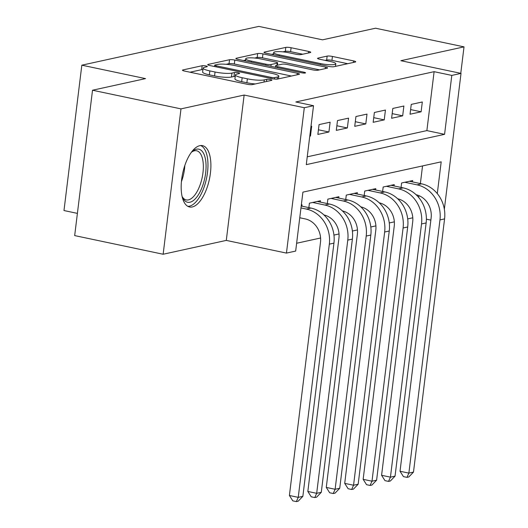 <?xml version="1.0" encoding="UTF-8"?>
<svg xmlns="http://www.w3.org/2000/svg" width="528" height="528" viewBox="0 0 528 528"><rect width="100%" height="100%" fill="white"/><g stroke="black" fill="none" stroke-linecap="round" stroke-linejoin="round"><path stroke-width="0.79" d="M205.847 65.96A2.759 0.482 7 0 0 202.151 65.729L182.919 69.94A3.947 0.686 7 0 0 182.477 70.191A3.947 0.686 7 0 0 184.582 71.069L247.104 84.249A3.947 0.686 7 0 0 252.391 84.586L271.616 80.375A2.759 0.482 7 0 0 271.927 80.197A2.759 0.482 7 0 0 270.455 79.583A2.759 0.482 7 0 0 266.759 79.352L264.271 79.893A12.626 2.191 7 0 1 247.361 78.817L242.154 77.722A12.626 2.191 7 0 1 235.409 74.917A12.626 2.191 7 0 1 236.828 74.111L239.316 73.564A2.759 0.482 7 0 0 239.626 73.385A2.759 0.482 7 0 0 238.148 72.772A2.759 0.482 7 0 0 234.452 72.541L231.964 73.082A12.626 2.191 7 0 1 215.054 72.006L209.847 70.91A12.626 2.191 7 0 1 203.108 68.105A12.626 2.191 7 0 1 204.521 67.3L207.009 66.752A2.759 0.482 7 0 0 207.319 66.574A2.759 0.482 7 0 0 205.847 65.96M202.924 69.59A2.759 0.482 7 0 0 201.67 69.656L190.001 72.211M235.231 76.402A2.759 0.482 7 0 0 233.97 76.468L231.482 77.015L231.964 73.082M199.795 145.669A31.35 13.682 101.9 0 0 182.081 176.477A31.35 13.682 101.9 0 0 189.565 206.989A31.35 13.682 101.9 0 0 192.271 206.956A31.35 13.682 101.9 0 0 209.986 176.147A31.35 13.682 101.9 0 0 202.501 145.636A31.35 13.682 101.9 0 0 199.795 145.669M310.299 52.562A3.947 0.686 7 0 0 310.741 52.305A3.947 0.686 7 0 0 308.636 51.434L291.093 47.731A3.947 0.686 7 0 0 285.806 47.395L264.455 52.074A3.947 0.686 7 0 0 264.013 52.325A3.947 0.686 7 0 0 266.119 53.203L328.64 66.389A3.947 0.686 7 0 0 333.92 66.719L355.278 62.04A3.947 0.686 7 0 0 355.72 61.789A3.947 0.686 7 0 0 353.615 60.911L332.429 56.45A3.947 0.686 7 0 0 327.142 56.113L318.001 58.113A3.947 0.686 7 0 0 317.559 58.364A3.947 0.686 7 0 0 319.671 59.242L330.178 61.459A10.553 1.835 7 0 1 335.808 63.802A10.553 1.835 7 0 1 320.489 63.578L279.332 54.899A10.553 1.835 7 0 1 273.695 52.556A10.553 1.835 7 0 1 289.014 52.78L295.871 54.226A3.947 0.686 7 0 0 301.158 54.562L310.299 52.562M307.243 156.823L426.875 130.607L434.108 71.676L451.803 75.405L461.023 73.385L444.345 209.227M92.519 90.229L180.985 108.88L163.139 254.245L74.672 235.594L92.519 90.229L145.53 78.613L81.833 65.182L258.839 26.4L322.535 39.831L375.547 28.215L464.02 46.867L400.864 60.7L461.023 73.385M163.139 254.245L226.288 240.405L244.141 95.047L180.985 108.88M244.141 95.047L304.3 107.725L313.52 105.706L306.28 164.637L444.569 134.336L451.803 75.405M434.108 71.676L295.825 101.977L313.52 105.706M234.808 60.067A3.947 0.686 7 0 0 229.522 59.73L208.164 64.409A3.947 0.686 7 0 0 207.722 64.66A3.947 0.686 7 0 0 209.827 65.538L272.356 78.718A3.947 0.686 7 0 0 277.636 79.055L298.993 74.375A3.947 0.686 7 0 0 299.435 74.125A3.947 0.686 7 0 0 297.33 73.247L234.808 60.067L234.326 63.994A3.947 0.686 7 0 0 229.04 63.657L226.136 64.297M236.313 58.245L257.664 53.566A3.947 0.686 7 0 1 262.951 53.896L325.472 67.082A3.947 0.686 7 0 1 327.578 67.96A3.947 0.686 7 0 1 327.136 68.211L317.995 70.211A3.947 0.686 7 0 1 312.715 69.874L287.357 64.528A3.947 0.686 7 0 0 282.071 64.192L276.012 65.525A3.947 0.686 7 0 0 275.57 65.776A3.947 0.686 7 0 0 277.675 66.653L304.075 72.217A2.759 0.482 7 0 1 305.547 72.831A2.759 0.482 7 0 1 301.541 72.772L237.976 59.374A3.947 0.686 7 0 1 235.871 58.496A3.947 0.686 7 0 1 236.313 58.245L236.234 58.846M460.766 73.333L464.02 46.867M309.771 136.198L310.477 136.039L311.685 126.218L310.979 126.37M330.125 122.179L319.064 124.601L317.856 134.422L328.918 132L330.125 122.179M348.566 118.14L337.498 120.562L336.296 130.383L347.358 127.961L348.566 118.14M367 114.101L355.938 116.523L354.73 126.344L365.792 123.922L367 114.101M385.44 110.055L374.378 112.484L373.171 122.305L384.232 119.882L385.44 110.055M403.88 106.016L392.812 108.445L391.611 118.265L402.673 115.837L403.88 106.016M410.045 114.226L421.113 111.797L422.314 101.977L411.253 104.399L410.045 114.226M296.63 243.256L320.595 238.003M333.947 235.079L339.029 233.963M352.387 231.04L357.469 229.924M370.821 226.994L375.91 225.885M389.261 222.955L394.35 221.839M407.702 218.915L412.784 217.8M418.671 197.426L418.895 195.624M420.374 183.566L422.539 165.924M301.871 206.144L302.036 204.791L301.33 204.95M308.867 207.623L309.415 203.174L320.476 200.752L320.311 202.105M327.307 203.584L327.855 199.135L338.917 196.713L338.752 198.066M345.748 199.538L346.289 195.096L357.35 192.674L357.185 194.027M364.181 195.499L364.729 191.057L375.791 188.635L375.626 189.988M382.622 191.459L383.17 187.018L394.231 184.595L394.066 185.948M401.062 187.42L401.603 182.978L412.665 180.55L412.5 181.903M81.833 65.182L63.98 210.547L77.398 213.378M426.38 219.173L430.861 220.117M437.29 193.604L441.19 161.839L302.907 192.139L295.667 251.071L286.447 253.09L304.3 107.725M226.288 240.405L286.447 253.09M426.875 130.607L444.569 134.336M310.477 136.039L309.811 135.901M328.918 132L318.424 129.789M347.358 127.961L336.864 125.75M365.792 123.922L355.304 121.704M384.232 119.882L373.738 117.665M402.673 115.837L392.179 113.626M421.113 111.797L410.619 109.586M203.108 68.105L202.627 72.032A12.626 2.191 7 0 0 209.365 74.837L209.847 70.91M231.482 77.015A12.626 2.191 7 0 1 214.573 75.94L209.365 74.837M235.409 74.917L234.927 78.844A12.626 2.191 7 0 0 241.666 81.649L242.154 77.722M255.295 83.952A12.626 2.191 7 0 1 246.88 82.751L241.666 81.649M291.43 76.032L234.326 63.994M215.021 64.997A2.759 0.482 7 0 0 214.711 65.175A2.759 0.482 7 0 0 216.183 65.789L271.069 77.359A2.759 0.482 7 0 0 274.765 77.596L277.391 77.022A12.626 2.191 7 0 0 278.804 76.217A12.626 2.191 7 0 0 272.065 73.405L234.551 65.498A12.626 2.191 7 0 0 217.642 64.423L215.021 64.997M243.395 60.515L245.573 60.034M254.694 58.04L257.182 57.493L257.664 53.566M319.572 69.868L262.469 57.829A3.947 0.686 7 0 0 257.182 57.493M261.043 58.984A10.553 1.835 7 0 0 245.731 58.76A10.553 1.835 7 0 0 251.361 61.103L265.861 64.165A3.947 0.686 7 0 0 271.148 64.495L277.213 63.169A3.947 0.686 7 0 0 277.655 62.918A3.947 0.686 7 0 0 275.55 62.04L261.043 58.984M347.714 63.703L331.947 60.377A3.947 0.686 7 0 0 326.66 60.04L325.09 60.383M302.735 54.219L290.611 51.658A3.947 0.686 7 0 0 285.325 51.328L282.902 51.856M273.53 53.909L271.537 54.344M299.759 217.76L305.204 218.909A20.097 17.741 77.6 0 1 320.489 242.279L289.397 495.488L298.241 497.356L329.333 244.147A30.142 26.611 -102.4 0 0 306.412 209.081L300.967 207.933M302.854 496.346L298.188 501.197L296.347 501.6L298.241 497.356L302.854 496.346L333.94 243.137A30.142 26.611 -102.4 0 0 311.018 208.072L301.204 206.006M296.347 501.6L292.809 500.854L289.397 495.488M191.294 152.414A27.133 11.84 -78.1 0 1 192.482 151.312A27.133 11.84 -78.1 0 1 196.456 149.193A27.133 11.84 -78.1 0 1 205.649 172.986A27.133 11.84 -78.1 0 1 189.948 202.231A27.133 11.84 -78.1 0 1 182.688 197.749A27.133 11.84 -78.1 0 1 182.048 196.264M182.213 196.673A25.12 10.963 101.9 0 0 186.252 199.921A25.12 10.963 101.9 0 0 188.417 199.894A25.12 10.963 101.9 0 0 202.613 175.21A25.12 10.963 101.9 0 0 196.614 150.764A25.12 10.963 101.9 0 0 194.449 150.784A25.12 10.963 101.9 0 0 191.605 152.104M187.803 206.316A31.152 13.589 101.9 0 0 189.466 206.164A31.152 13.589 101.9 0 0 206.857 176.715A31.152 13.589 101.9 0 0 200.62 145.537M323.921 214.929A20.097 17.741 77.6 0 1 338.923 238.24L307.837 491.449L316.681 493.317L321.288 492.307L352.381 239.098A30.142 26.611 -102.4 0 0 329.459 204.032L317.249 201.458M321.288 492.307L316.628 497.158L314.78 497.561L316.681 493.317L347.774 240.108A30.142 26.611 -102.4 0 0 324.852 205.042L312.642 202.468M314.78 497.561L311.243 496.815L307.837 491.449M342.362 210.89A20.097 17.741 77.6 0 1 357.364 234.201L326.271 487.41L335.122 489.278L339.728 488.268L370.821 235.052A30.142 26.611 -102.4 0 0 347.899 199.993L335.689 197.419M339.728 488.268L335.062 493.119L333.221 493.522L335.122 489.278L366.208 236.069A30.142 26.611 -102.4 0 0 343.286 201.003L331.076 198.429M333.221 493.522L329.683 492.776L326.271 487.41M360.796 206.851A20.097 17.741 77.6 0 1 375.804 230.162L344.711 483.371L353.555 485.232L358.169 484.222L389.255 231.013A30.142 26.611 -102.4 0 0 366.333 195.954L354.13 193.38M358.169 484.222L353.503 489.073L351.661 489.482L353.555 485.232L384.648 232.023A30.142 26.611 -102.4 0 0 361.726 196.964L349.516 194.39M351.661 489.482L348.124 488.737L344.711 483.371M379.236 202.805A20.097 17.741 77.6 0 1 394.238 226.123L363.152 479.332L371.996 481.193L376.603 480.183L407.695 226.974A30.142 26.611 -102.4 0 0 384.773 191.915L372.563 189.341M376.603 480.183L371.943 485.034L370.095 485.437L371.996 481.193L403.088 227.984A30.142 26.611 -102.4 0 0 380.167 192.925L367.957 190.351M370.095 485.437L366.557 484.691L363.152 479.332M397.676 198.766A20.097 17.741 77.6 0 1 412.678 222.077L381.586 475.292L390.436 477.154L395.043 476.144L426.136 222.935A30.142 26.611 -102.4 0 0 403.214 187.876L391.004 185.302M395.043 476.144L390.383 480.995L388.535 481.397L390.436 477.154L421.522 223.945A30.142 26.611 -102.4 0 0 398.6 188.885L386.39 186.311M388.535 481.397L384.998 480.652L381.586 475.292M416.11 194.726A20.097 17.741 77.6 0 1 431.119 218.038L400.026 471.247L408.87 473.114L413.483 472.105L444.576 218.896A30.142 26.611 -102.4 0 0 421.648 183.836L409.444 181.262M413.483 472.105L408.817 476.956L406.976 477.358L408.87 473.114L439.963 219.905A30.142 26.611 -102.4 0 0 417.041 184.846L404.831 182.272M406.976 477.358L403.438 476.612L400.026 471.247M201.67 69.656L202.151 65.729M266.495 81.497L266.759 79.352M233.97 76.468L234.452 72.541M214.573 75.94L215.054 72.006M246.88 82.751L247.361 78.817M264.007 82.045L264.271 79.893M182.846 70.541L182.919 69.94M297.139 74.785L297.33 73.247M208.091 65.01L208.164 64.409M229.04 63.657L229.522 59.73M216.058 66.851L216.183 65.789M270.937 78.421L271.069 77.359M274.586 79.061L274.765 77.596M277.127 79.127L277.391 77.022M262.469 57.829L262.951 53.896M325.281 68.614L325.472 67.082M277.543 67.716L277.675 66.653M303.97 73.069L304.075 72.217M251.229 62.165L251.361 61.103M265.736 65.221L265.861 64.165M270.923 66.317L271.148 64.495M276.949 65.32L277.213 63.169M279.2 55.961L279.332 54.899M320.364 64.64L320.489 63.578M317.929 58.714L318.001 58.113M326.66 60.04L327.142 56.113M331.947 60.377L332.429 56.45M353.43 62.449L353.615 60.911M264.376 52.681L264.455 52.074M285.325 51.328L285.806 47.395M290.611 51.658L291.093 47.731M308.444 52.965L308.636 51.434M306.412 209.081L311.018 208.072M329.333 244.147L333.94 243.137M184.833 165.488A25.12 10.963 -78.1 0 1 181.414 181.685M324.852 205.042L329.459 204.032M347.774 240.108L352.381 239.098M343.286 201.003L347.899 199.993M366.208 236.069L370.821 235.052M361.726 196.964L366.333 195.954M384.648 232.023L389.255 231.013M380.167 192.925L384.773 191.915M403.088 227.984L407.695 226.974M398.6 188.885L403.214 187.876M421.522 223.945L426.136 222.935M417.041 184.846L421.648 183.836M439.963 219.905L444.576 218.896M214.546 66.535L214.711 65.175M278.48 78.87L278.804 76.217M275.385 67.261L275.57 65.776M245.461 60.951L245.731 58.76M277.372 65.228L277.655 62.918M273.431 54.747L273.695 52.556M335.491 66.376L335.808 63.802"/></g></svg>
